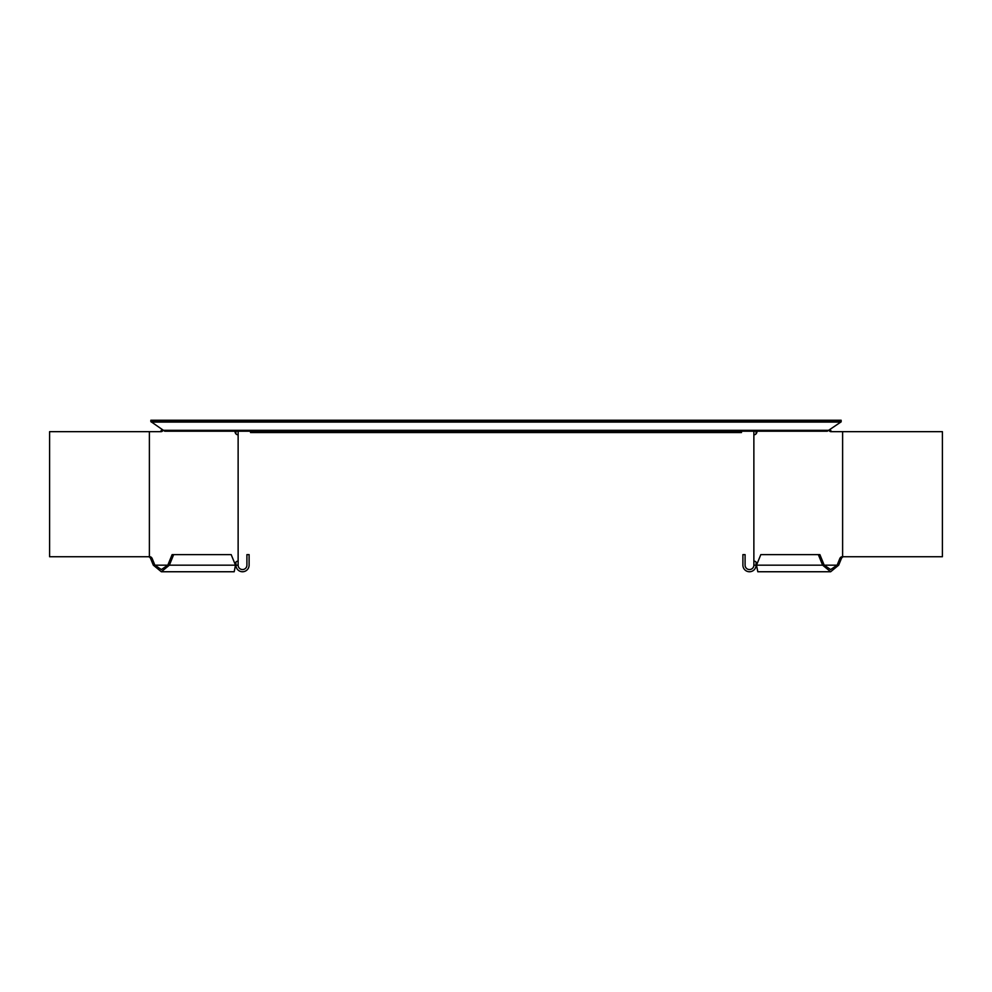 <?xml version="1.0" encoding="UTF-8"?>
<svg xmlns="http://www.w3.org/2000/svg" width="992" height="992" viewBox="0 0 992 992"><rect width="100%" height="100%" fill="white"/><g stroke="black" fill="none" stroke-linecap="round" stroke-linejoin="round"><path stroke-width="1.49" d="M150.846 421.563L164.734 431.222L827.266 431.222L841.154 421.848L841.154 420.248L156.116 420.248L156.116 421.563L150.846 421.563L150.846 420.248L156.116 420.248M250.53 431.222L250.53 432.549L741.47 432.549L741.47 431.222M835.884 420.248L835.884 421.563L156.116 421.563M835.884 421.563L841.154 421.563M159.452 431.669A3.956 2.79 90 0 0 161.2 430.788L161.708 429.424M161.349 571.752L234.199 571.752L235.488 565.167L231.186 554.627L172.112 554.627L167.809 565.167L169.372 565.167L161.349 571.752L153.326 565.167L150.685 558.707A3.956 2.79 90 0 0 148.726 556.785L150.276 556.785L149.383 556.735L149.383 431.669L161.002 431.669A3.956 2.79 90 0 0 162.762 430.788L161.46 430.268M153.326 565.167L154.876 565.167L152.247 558.707A3.956 2.79 90 0 0 150.276 556.785M237.224 561.261L238.13 561.261L237.224 561.261A3.956 2.79 90 0 0 235.265 563.183L234.98 563.89M234.906 431.222A3.956 2.79 90 0 0 237.224 434.682L238.13 434.682L238.13 565.167L235.935 565.167L235.935 562.092M162.762 430.788L161.2 430.788M167.809 565.167L161.349 569.557L154.876 565.167L167.809 565.167M173.674 554.627L169.372 565.167L235.488 565.167M235.935 565.167A6.584 6.584 0 0 0 242.519 571.752A6.584 6.584 0 0 0 249.104 565.167L249.104 554.627L246.909 554.627L246.909 565.167A4.39 4.39 0 0 1 242.519 569.557A4.39 4.39 0 0 1 238.13 565.167M235.935 433.864L235.935 431.222M237.224 434.682L238.13 434.682L238.13 431.222M149.383 431.669L49.6 431.669L49.6 556.735L149.383 556.735M841.315 558.707A3.956 2.79 90 0 1 843.274 556.785L841.724 556.785A3.956 2.79 90 0 0 839.753 558.707L837.124 565.167L822.628 565.167L830.651 571.752L838.674 565.167L841.315 558.707L839.753 558.707M830.292 429.424L830.8 430.788A3.956 2.79 90 0 0 832.548 431.669M830.54 430.268L829.238 430.788A3.956 2.79 90 0 0 830.998 431.669L842.617 431.669L842.617 556.735L841.724 556.785M757.094 431.222A3.956 2.79 90 0 1 754.776 434.682L753.87 434.682L753.87 561.261L754.776 561.261L753.87 561.261L753.87 565.167L756.065 565.167L756.065 562.092M754.776 561.261A3.956 2.79 90 0 1 756.735 563.183L757.02 563.89M829.238 430.788L830.8 430.788M838.674 565.167L837.124 565.167L830.651 569.557L824.191 565.167L819.888 554.627L760.814 554.627L756.512 565.167L757.801 571.752L830.651 571.752M818.326 554.627L822.628 565.167L756.512 565.167M756.065 565.167A6.584 6.584 0 0 1 749.481 571.752A6.584 6.584 0 0 1 742.896 565.167L742.896 554.627L745.091 554.627L745.091 565.167A4.39 4.39 0 0 0 749.481 569.557A4.39 4.39 0 0 0 753.87 565.167M756.065 433.864L756.065 431.222M754.776 434.682L753.87 434.682L753.87 431.222M842.617 431.669L942.4 431.669L942.4 556.735L842.617 556.735M162.986 430.33L829.014 430.33M151.317 422.084L840.683 422.084M150.685 558.707L152.247 558.707"/></g></svg>
